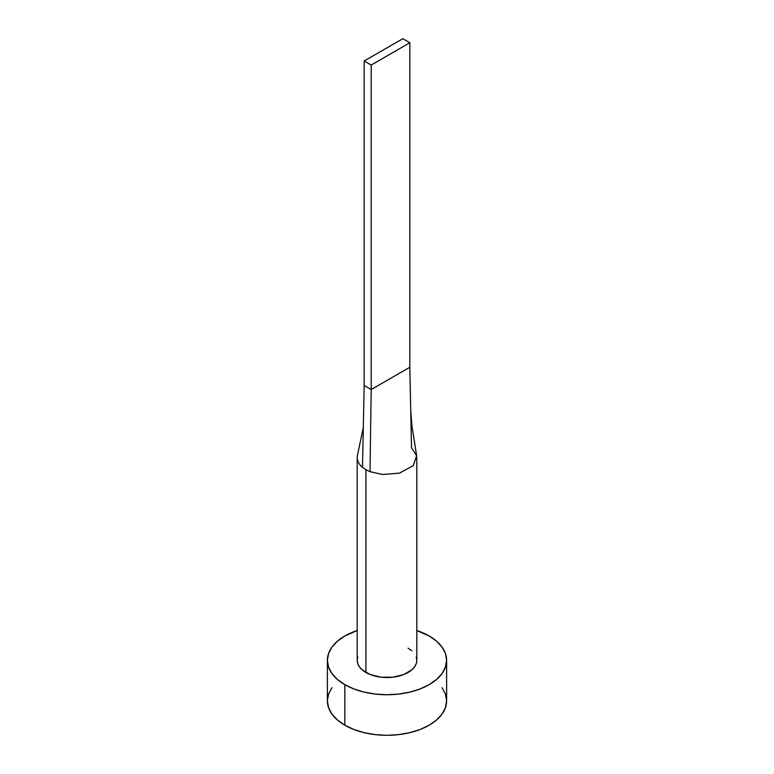 <?xml version="1.0" encoding="UTF-8"?>
<svg xmlns="http://www.w3.org/2000/svg" width="774" height="774" viewBox="0 0 774 774"><rect width="100%" height="100%" fill="white"/><g stroke="black" fill="none" stroke-linecap="round" stroke-linejoin="round"><path stroke-width="1.16" d="M357.191 457.511A29.809 17.212 180 0 1 357.53 454.909A29.809 17.212 0 0 0 362.493 467.303A29.809 17.212 0 0 0 365.928 469.673A29.809 17.212 180 0 1 362.493 467.303A29.809 17.212 180 0 1 357.191 457.511L357.191 660.319A29.809 17.212 0 0 0 365.928 672.49L365.928 469.673A29.809 17.212 0 0 0 370.03 471.656L382.462 474.52L399.452 473.146L413.287 465.609L416.644 455.722L411.962 426.029L410.742 411.004L409.833 367.253L411.507 447.711L416.673 455.867L413.181 465.725L399.316 473.175L382.404 474.51L370.03 471.656A29.809 17.212 180 0 1 365.928 469.673L365.928 672.49A29.809 17.212 0 0 0 398.407 676.215A29.809 17.212 0 0 0 416.809 660.319L416.238 663.676L414.535 666.907L411.787 669.878L403.564 674.628L392.815 677.202L381.185 677.202L370.436 674.628L362.213 669.878L359.465 666.907L357.762 663.676L357.191 660.319L357.762 656.962M331.92 687.709L328.534 694.172L327.383 700.886A59.617 34.414 0 0 0 344.846 725.219L344.846 684.661L353.882 688.937L364.186 692.12L375.371 694.075L387 694.733L398.629 694.075L409.814 692.12L420.118 688.937L429.154 684.661L436.565 679.437L442.08 673.486L445.466 667.033L446.617 660.319L445.466 653.604L442.08 647.151L436.565 641.201L429.154 635.986L416.809 630.51A59.617 34.414 180 0 1 429.154 635.986A59.617 34.414 180 0 1 446.617 660.319A59.617 34.414 180 0 1 409.814 692.12A59.617 34.414 180 0 1 344.846 684.661L344.846 725.219A59.617 34.414 0 0 0 409.814 732.678A59.617 34.414 0 0 0 446.617 700.886L445.466 694.172L442.08 687.709M344.846 684.661A59.617 34.414 180 0 1 327.383 660.319A59.617 34.414 180 0 1 357.191 630.51L344.846 635.986L337.435 641.201L331.92 647.151L328.534 653.604L327.383 660.319L328.534 667.033L331.92 673.486L337.435 679.437L344.846 684.661M408.072 648.148L411.787 650.76M416.238 656.962L416.809 660.319L416.809 457.511M327.383 660.319L327.383 700.886L328.534 707.6L331.92 714.054L337.435 720.004L344.846 725.219L353.882 729.495L364.186 732.678L375.371 734.642L387 735.3L398.629 734.642L409.814 732.678L420.118 729.495L429.154 725.219L436.565 720.004L442.08 714.054L445.466 707.6L446.617 700.886L446.617 660.319M362.493 467.303L364.167 385.51L362.493 467.303M370.03 471.656L371.191 389.564L364.167 385.51L364.167 61.011L364.167 385.51L371.191 389.564L370.03 471.656M409.833 367.253L371.191 389.564L371.191 65.064L409.833 42.754L409.833 367.253L371.191 389.564L371.191 65.064L409.833 42.754L402.809 38.7L364.167 61.011L371.191 65.064L364.167 61.011L402.809 38.7L409.833 42.754L409.833 367.253M363.345 427.393L357.472 455.16"/></g></svg>
